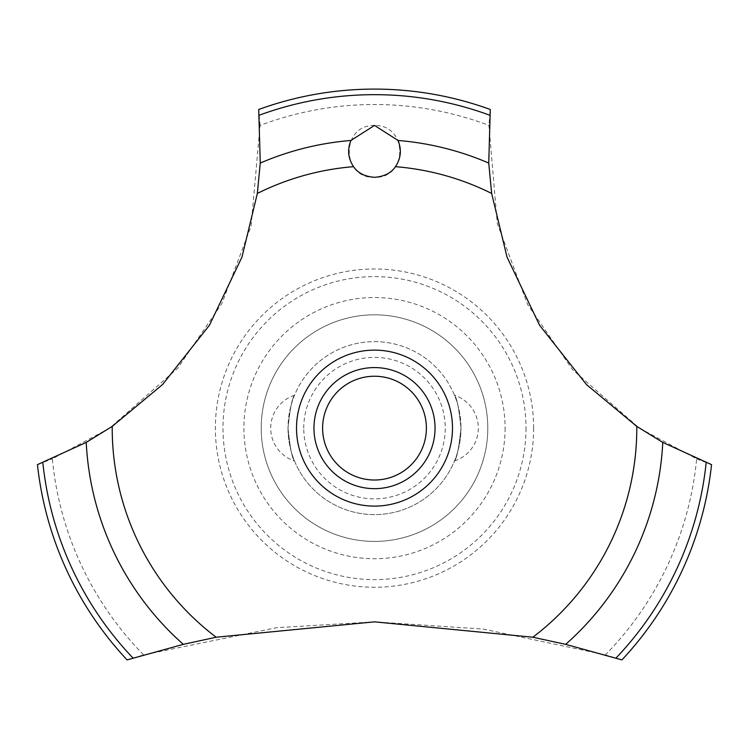 <?xml version="1.0" encoding="UTF-8"?>
<svg xmlns="http://www.w3.org/2000/svg" width="749" height="749" viewBox="0 0 749 749"><rect width="100%" height="100%" fill="white"/><g stroke="black" fill="none" stroke-linecap="round" stroke-linejoin="round"><path stroke-width="0.56" stroke-dasharray="3.75 2.81" d="M487.796 428.119A113.296 113.296 0 0 1 374.5 541.415A113.296 113.296 0 0 1 261.204 428.119A113.296 113.296 0 0 1 374.5 314.823A113.296 113.296 0 0 1 487.796 428.119A113.296 113.296 0 0 1 374.5 541.415A113.296 113.296 0 0 1 261.204 428.119A113.296 113.296 0 0 1 374.5 314.823A113.296 113.296 0 0 1 487.796 428.119M526.013 428.119A151.513 151.513 0 0 1 374.5 579.632A151.513 151.513 0 0 1 222.987 428.119A151.513 151.513 0 0 1 374.5 276.615A151.513 151.513 0 0 1 526.013 428.119M505.098 428.119A130.598 130.598 0 0 1 374.5 558.717A130.598 130.598 0 0 1 243.902 428.119A130.598 130.598 0 0 1 374.5 297.531A130.598 130.598 0 0 1 505.098 428.119M533.634 428.119A159.134 159.134 0 0 1 374.5 587.253A159.134 159.134 0 0 1 215.366 428.119A159.134 159.134 0 0 1 374.5 268.985A159.134 159.134 0 0 1 533.634 428.119M143.621 654.879A323.615 323.615 0 0 1 52.346 458.828L109.672 428.119L177.7 368.227L221.938 303.42L251.074 226.17L260.062 125.42A323.615 323.615 0 0 1 488.938 125.42L497.27 223.436L527.699 304.618L572.601 369.716L639.328 428.119L696.654 458.828A323.615 323.615 0 0 1 605.379 654.879L483.245 629.057L374.5 621.848L276.437 627.699L143.621 654.879L127.087 659.906A339.025 339.025 0 0 1 37.45 464.642L52.364 458.819M260.062 125.439L258.714 109.485A339.025 339.025 0 0 1 490.286 109.485L488.938 125.439M374.5 125.42C340.327 124.924 341.375 178.824 374.5 177.316C407.709 178.749 408.617 124.924 374.5 125.42M288.019 428.119A86.481 86.481 0 0 0 374.5 514.61A86.481 86.481 0 0 0 460.981 428.119C458.987 447.677 456.824 458.631 454.503 460.981C456.824 458.631 458.987 447.677 460.981 428.119A86.481 86.481 0 0 0 374.5 341.638A86.481 86.481 0 0 0 288.019 428.119C290.013 447.677 292.176 458.631 294.497 460.981C292.176 458.631 290.013 447.677 288.019 428.119C290.013 447.677 292.176 458.631 294.497 460.981C292.176 458.631 290.013 447.677 288.019 428.119A86.481 86.481 0 0 0 374.5 514.61A86.481 86.481 0 0 0 460.981 428.119C458.987 408.57 456.824 397.616 454.503 395.257C456.824 397.616 458.987 408.57 460.981 428.119C458.987 408.57 456.824 397.616 454.503 395.257C456.824 397.616 458.987 408.57 460.981 428.119A86.481 86.481 0 0 0 374.5 341.638A86.481 86.481 0 0 0 288.019 428.119C290.013 408.57 292.176 397.616 294.497 395.257C292.176 397.616 290.013 408.57 288.019 428.119M303.757 428.119A70.743 70.743 0 0 1 374.5 357.376A70.743 70.743 0 0 1 445.243 428.119A70.743 70.743 0 0 1 374.5 498.871A70.743 70.743 0 0 1 303.757 428.119M313.962 428.119A60.538 60.538 0 0 1 374.5 367.581A60.538 60.538 0 0 1 435.038 428.119A60.538 60.538 0 0 1 374.5 488.657A60.538 60.538 0 0 1 313.962 428.119M696.636 458.819L711.55 464.642A339.025 339.025 0 0 1 621.913 659.906L605.379 654.879M454.503 460.981A34.594 34.594 0 0 0 454.503 395.257M294.497 395.257A34.594 34.594 0 0 0 294.497 460.981"/><path stroke-width="1.12" d="M112.21 426.406L86.229 442.406L37.45 464.642A339.025 339.025 0 0 0 127.087 659.906L183.327 644.355L216.152 637.221L374.5 621.848L532.848 637.221L565.682 644.355L621.913 659.906A339.025 339.025 0 0 0 711.55 464.642L662.771 442.406L636.79 426.406L586.486 384.593L539.589 325.272L507.007 257.029L491.653 193.448L488.741 163.057L490.286 109.485A339.025 339.025 0 0 0 258.714 109.485L260.259 163.067L257.347 193.448L241.993 257.029L209.411 325.272L162.514 384.593L112.21 426.406A262.29 262.29 0 0 0 112.21 428.119A262.29 262.29 0 0 0 216.152 637.221M374.5 125.42L398.037 140.456C401.81 149.641 400.949 158.376 395.453 166.671C391.156 173.01 384.171 176.558 374.5 177.316C364.829 176.558 357.844 173.01 353.547 166.671C348.051 158.367 347.19 149.622 350.963 140.447L374.5 125.42M322.613 428.119A51.887 51.887 0 0 0 374.5 480.015A51.887 51.887 0 0 0 426.387 428.119A51.887 51.887 0 0 0 374.5 376.232A51.887 51.887 0 0 0 322.613 428.119M435.038 428.119A60.538 60.538 0 0 1 374.5 488.657A60.538 60.538 0 0 1 313.962 428.119A60.538 60.538 0 0 1 374.5 367.581A60.538 60.538 0 0 1 435.038 428.119M395.453 166.671A262.29 262.29 0 0 1 491.653 193.448M636.79 426.406A262.29 262.29 0 0 1 636.79 428.119A262.29 262.29 0 0 1 532.848 637.221M257.347 193.448A262.29 262.29 0 0 1 353.547 166.671M374.5 506.109A77.99 77.99 0 0 1 296.51 428.119A77.99 77.99 0 0 1 374.5 350.129A77.99 77.99 0 0 1 452.49 428.119A77.99 77.99 0 0 1 374.5 506.109M398.037 140.456A288.627 288.627 0 0 1 488.741 163.067M259.285 115.206A333.455 333.455 0 0 1 489.715 115.206M260.259 163.067A288.627 288.627 0 0 1 350.963 140.456M706.167 462.629A333.455 333.455 0 0 1 615.996 658.062M662.771 442.406A288.627 288.627 0 0 1 565.673 644.355M183.327 644.355A288.627 288.627 0 0 1 86.229 442.406M133.004 658.062A333.455 333.455 0 0 1 42.833 462.629"/></g></svg>
